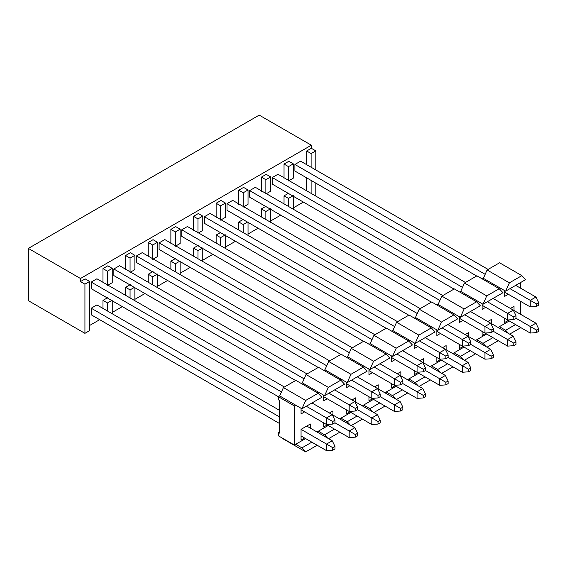 <?xml version="1.0" encoding="UTF-8"?>
<svg xmlns="http://www.w3.org/2000/svg" width="567" height="567" viewBox="0 0 567 567"><rect width="100%" height="100%" fill="white"/><g stroke="black" fill="none" stroke-linecap="round" stroke-linejoin="round"><path stroke-width="0.85" d="M84.93 333.339L84.93 284.159L80.479 281.586L80.479 278.496L28.35 248.403L28.35 300.673L84.93 333.339L89.607 330.639L89.607 281.452L84.93 284.159L84.93 333.339L28.35 300.673L28.35 248.403L80.479 278.496L80.479 281.586L84.93 284.159L89.607 281.452L89.607 330.639L84.93 333.339M85.156 278.886L89.607 281.452L85.156 278.886L80.479 281.586L85.156 278.886M112.245 300.801L112.245 313.764L112.245 300.801M107.787 265.817L112.245 268.389L112.245 282.692L112.245 268.389L107.432 271.168L107.432 285.47L112.245 282.692L107.432 285.47L107.432 271.168L102.974 268.595L102.974 282.898L102.974 268.595L107.432 271.168L112.245 268.389L107.787 265.817L102.974 268.595L107.787 265.817M112.245 300.184L107.432 302.962L107.432 310.985L107.432 302.962L102.974 300.39L102.974 308.413L102.974 300.39L107.432 302.962L112.245 300.184M107.787 297.611L102.974 300.39L107.787 297.611M130.063 297.916L130.063 289.893L125.605 287.32L125.605 295.343L125.605 287.32L130.063 289.893L134.875 287.115L130.063 289.893L130.063 297.916M130.417 284.542L125.605 287.32L130.417 284.542M134.875 287.731L134.875 300.694L134.875 287.731M130.417 252.747L125.605 255.526L130.063 258.098L134.875 255.32L130.417 252.747L134.875 255.32L134.875 269.623L130.063 272.401L130.063 258.098L125.605 255.526L125.605 269.828L125.605 255.526L130.417 252.747M134.875 269.623L134.875 255.32L130.063 258.098L130.063 272.401L134.875 269.623M148.242 274.251L153.055 271.473L148.242 274.251L148.242 282.281L148.242 274.251L152.693 276.824L148.242 274.251M157.506 286.292L167.577 280.481L157.506 286.292M170.873 269.212L170.873 261.189L175.685 258.41L170.873 261.189L170.873 269.212M180.136 273.223L190.207 267.411L180.136 273.223M193.503 256.142L193.503 248.119L198.315 245.341L193.503 248.119L193.503 256.142M202.773 260.161L212.838 254.342L202.773 260.161M216.14 243.08L216.14 235.05L220.946 232.279L216.14 235.05L216.14 243.08M225.404 247.092L235.475 241.28L225.404 247.092M238.771 230.011L238.771 221.988L243.583 219.209L238.771 221.988L238.771 230.011M248.034 234.022L258.105 228.21L248.034 234.022M261.401 216.941L261.401 208.918L266.214 206.14L261.401 208.918L261.401 216.941M270.672 220.96L280.736 215.141L270.672 220.96M284.032 203.879L284.032 195.856L288.844 193.078L284.032 195.856L284.032 203.879M293.302 207.891L303.373 202.079L293.302 207.891M306.669 190.81L306.669 177.847L306.669 190.81M306.669 164.678L306.669 150.992L311.347 148.292L311.347 145.209L80.479 278.496L311.347 145.209L259.218 115.108L28.35 248.403L259.218 115.108L311.347 145.209L311.347 148.292L306.669 150.992L306.669 164.678M89.607 325.493L99.679 319.682L89.607 325.493M112.245 312.424L122.309 306.612L112.245 312.424M134.875 299.355L144.946 293.543L134.875 299.355M148.242 242.463L153.055 239.685L148.242 242.463L152.693 245.036L157.506 242.258L153.055 239.685L157.506 242.258L157.506 256.553L152.693 259.332L152.693 245.036L148.242 242.463L148.242 256.759L148.242 242.463M170.873 243.697L170.873 229.394L175.685 226.616L170.873 229.394L175.331 231.967L180.136 229.188L175.685 226.616L180.136 229.188L180.136 243.491L175.331 246.269L175.331 231.967L170.873 229.394L170.873 243.697M193.503 230.627L193.503 216.325L198.315 213.546L193.503 216.325L197.961 218.897L202.773 216.119L198.315 213.546L202.773 216.119L202.773 230.422L197.961 233.2L197.961 218.897L193.503 216.325L193.503 230.627M216.14 217.565L216.14 203.262L220.946 200.484L216.14 203.262L220.591 205.835L225.404 203.057L220.946 200.484L225.404 203.057L225.404 217.359L220.591 220.138L220.591 205.835L216.14 203.262L216.14 217.565M238.771 204.496L238.771 190.193L243.583 187.415L238.771 190.193L243.222 192.766L248.034 189.988L243.583 187.415L248.034 189.988L248.034 204.29L243.222 207.068L243.222 192.766L238.771 190.193L238.771 204.496M261.401 177.124L266.214 174.352L261.401 177.124L265.859 179.696L270.672 176.918L266.214 174.352L270.672 176.918L270.672 191.221L265.859 193.999L265.859 179.696L261.401 177.124L261.401 191.426L261.401 177.124M284.032 178.364L284.032 164.061L288.844 161.283L284.032 164.061L288.49 166.634L293.302 163.856L288.844 161.283L293.302 163.856L293.302 178.158L288.49 180.937L288.49 166.634L284.032 164.061L284.032 178.364M294.904 197.188L454.047 289.071L294.904 197.188M227.006 210.258L227.006 203.673L232.711 200.378L227.006 203.673L227.006 210.258L408.779 315.202L227.006 210.258M227.006 236.389L386.148 328.272L227.006 236.389M181.745 262.521L340.88 354.403L181.745 262.521M136.477 288.66L295.62 380.535L136.477 288.66M181.745 236.389L181.745 229.805L187.443 226.517L181.745 229.805L181.745 236.389L363.518 341.334L181.745 236.389M136.477 262.521L136.477 255.937L142.182 252.648L136.477 255.937L136.477 262.521L318.25 367.473L136.477 262.521M91.216 288.66L91.216 282.075L96.914 278.78L91.216 282.075L91.216 288.66L278.333 396.687L91.216 288.66M272.273 184.126L272.273 177.542L277.979 174.246L272.273 177.542L272.273 184.126L454.047 289.071L272.273 184.126M294.904 171.057L294.904 164.473L300.609 161.177L294.904 164.473L294.904 171.057L476.677 276.001L294.904 171.057M249.643 197.188L249.643 190.604L255.341 187.316L249.643 190.604L249.643 197.188L431.416 302.133L249.643 197.188M204.375 223.327L204.375 216.736L210.081 213.447L204.375 216.736L204.375 223.327L386.148 328.272L204.375 223.327M159.107 249.459L159.107 242.874L164.813 239.579L159.107 242.874L159.107 249.459L340.88 354.403L159.107 249.459M113.847 269.006L119.545 265.71L113.847 269.006L304.096 378.848L113.847 269.006L113.847 275.59L113.847 269.006M91.216 314.791L91.216 308.207L96.914 304.911L279.226 410.168L96.914 304.911L91.216 308.207L91.216 314.791L279.226 423.336L91.216 314.791M272.273 210.258L431.409 302.133L272.273 210.258M113.847 301.722L278.333 396.687L113.847 301.722M249.643 223.327L408.779 315.202L249.643 223.327M204.375 249.459L363.518 341.334L204.375 249.459M159.107 275.59L318.25 367.473L159.107 275.59M152.693 284.854L152.693 276.824L157.506 274.045L152.693 276.824L152.693 284.854M157.506 274.662L157.506 287.625L157.506 274.662M175.331 271.784L175.331 263.761L170.873 261.189L175.331 263.761L180.136 260.983L175.331 263.761L175.331 271.784M180.136 261.6L180.136 274.563L180.136 261.6M197.961 258.715L197.961 250.692L193.503 248.119L197.961 250.692L202.773 247.914L197.961 250.692L197.961 258.715M202.773 248.53L202.773 261.493L202.773 248.53M220.591 245.653L220.591 237.623L216.14 235.05L220.591 237.623L225.404 234.844L220.591 237.623L220.591 245.653M225.404 235.468L225.404 248.431L225.404 235.468M243.222 232.583L243.222 224.56L238.771 221.988L243.222 224.56L248.034 221.782L243.222 224.56L243.222 232.583M248.034 222.399L248.034 235.362L248.034 222.399M265.859 219.514L265.859 211.491L261.401 208.918L265.859 211.491L270.672 208.713L265.859 211.491L265.859 219.514M270.672 209.329L270.672 222.292L270.672 209.329M288.49 206.452L288.49 198.422L284.032 195.856L288.49 198.422L293.302 195.65L288.49 198.422L288.49 206.452M293.302 196.267L293.302 209.23L293.302 196.267M311.12 193.382L311.12 180.419L311.12 193.382M311.12 167.251L311.12 153.565L306.669 150.992L311.12 153.565L315.798 150.865L311.347 148.292L315.798 150.865L315.798 169.951L315.798 150.865L311.12 153.565L311.12 167.251M315.798 183.12L315.798 196.083L315.798 183.12M270.672 191.221L270.672 176.918L265.859 179.696L265.859 193.999L270.672 191.221M293.302 178.158L293.302 163.856L288.49 166.634L288.49 180.937L293.302 178.158M248.034 204.29L248.034 189.988L243.222 192.766L243.222 207.068L248.034 204.29M225.404 217.359L225.404 203.057L220.591 205.835L220.591 220.138L225.404 217.359M202.773 230.422L202.773 216.119L197.961 218.897L197.961 233.2L202.773 230.422M180.136 243.491L180.136 229.188L175.331 231.967L175.331 246.269L180.136 243.491M157.506 256.553L157.506 242.258L152.693 245.036L152.693 259.332L157.506 256.553M417.262 313.516L227.006 203.673L417.262 313.516M420.182 308.618L232.711 200.378L420.182 308.618M371.995 339.647L181.745 229.805L371.995 339.647M374.922 334.75L187.443 226.517L374.922 334.75M326.734 365.779L136.477 255.937L326.734 365.779M329.654 360.881L142.182 252.648L329.654 360.881M281.466 391.917L91.216 282.075L281.466 391.917M284.393 387.02L96.914 278.78L284.393 387.02M462.523 287.384L272.273 177.542L462.523 287.384M465.45 282.486L277.979 174.246L465.45 282.486M485.161 274.315L294.904 164.473L485.161 274.315M488.081 269.417L300.609 161.177L488.081 269.417M439.893 300.446L249.643 190.604L439.893 300.446M442.82 295.549L255.341 187.316L442.82 295.549M394.632 326.578L204.375 216.736L394.632 326.578M397.552 321.687L210.081 213.447L397.552 321.687M349.364 352.717L159.107 242.874L349.364 352.717M352.291 347.819L164.813 239.579L352.291 347.819M307.023 373.951L119.545 265.71L307.023 373.951M295.62 380.535L113.847 275.59L295.62 380.535M279.226 416.752L91.216 308.207L279.226 416.752M279.666 395.915L283.415 387.58L295.882 380.379L283.415 387.58L279.666 395.915L301.942 408.779L305.691 400.444L283.415 387.58L305.691 400.444L318.158 393.243L295.882 380.379L318.158 393.243L321.907 397.254L318.158 393.243L305.691 400.444L301.942 408.779L321.907 397.254L301.942 408.779L279.666 395.915L278.333 396.687L279.666 395.915M301.233 383.469L302.303 382.853L306.045 374.518L318.519 367.317L306.045 374.518L302.303 382.853L301.233 383.469M323.863 370.4L324.934 369.783L328.676 361.448L341.15 354.247L328.676 361.448L324.934 369.783L323.863 370.4M346.494 357.338L347.564 356.721L351.306 348.386L363.78 341.185L351.306 348.386L347.564 356.721L346.494 357.338M369.131 344.268L370.201 343.652L373.944 335.317L386.418 328.116L373.944 335.317L370.201 343.652L369.131 344.268M391.762 331.199L392.832 330.582L396.574 322.247L409.048 315.046L396.574 322.247L392.832 330.582L391.762 331.199M414.392 318.137L415.462 317.52L419.204 309.185L431.678 301.984L419.204 309.185L415.462 317.52L414.392 318.137M437.022 305.067L438.093 304.451L441.842 296.116L454.309 288.915L441.842 296.116L438.093 304.451L437.022 305.067M459.66 292.005L460.73 291.381L464.472 283.046L476.946 275.846L464.472 283.046L460.73 291.381L459.66 292.005M482.29 278.936L483.36 278.319L487.103 269.984L499.577 262.783L487.103 269.984L483.36 278.319L482.29 278.936M283.415 439.028L305.691 451.892L283.415 439.028M278.333 435.789L278.333 432.699L279.226 432.189L278.333 432.699L278.333 435.789L294.372 445.045L278.333 435.789M278.333 399.778L278.333 396.687L278.333 399.778L279.226 400.288L279.226 433.216L278.333 432.699L279.226 433.216L279.226 400.288L278.333 399.778M318.342 392.109L302.303 382.853L324.579 395.709L328.321 387.374L306.045 374.518L328.321 387.374L340.795 380.173L318.519 367.317L340.795 380.173L344.538 384.185L340.795 380.173L328.321 387.374L324.579 395.709L344.538 384.185L324.579 395.709L318.342 392.109L317.272 392.725L318.342 392.109M340.973 379.047L324.934 369.783L347.21 382.647L350.952 374.312L328.676 361.448L350.952 374.312L363.426 367.111L341.15 354.247L363.426 367.111L367.168 371.123L363.426 367.111L350.952 374.312L347.21 382.647L367.168 371.123L347.21 382.647L340.973 379.047L339.902 379.663L340.973 379.047M363.603 365.977L347.564 356.721L369.84 369.578L373.582 361.243L351.306 348.386L373.582 361.243L386.056 354.042L363.78 341.185L386.056 354.042L389.798 358.053L386.056 354.042L373.582 361.243L369.84 369.578L389.798 358.053L369.84 369.578L363.603 365.977L362.533 366.594L363.603 365.977M386.24 352.908L370.201 343.652L392.477 356.508L396.22 348.181L373.944 335.317L396.22 348.181L408.694 340.98L386.418 328.116L408.694 340.98L412.436 344.991L408.694 340.98L396.22 348.181L392.477 356.508L412.436 344.991L392.477 356.508L386.24 352.908L385.17 353.532L386.24 352.908M408.871 339.846L392.832 330.582L415.108 343.446L418.85 335.111L396.574 322.247L418.85 335.111L431.324 327.91L409.048 315.046L431.324 327.91L435.066 331.922L431.324 327.91L418.85 335.111L415.108 343.446L435.066 331.922L415.108 343.446L408.871 339.846L407.801 340.462L408.871 339.846M431.501 326.776L415.462 317.52L437.738 330.377L441.48 322.042L419.204 309.185L441.48 322.042L453.954 314.841L431.678 301.984L453.954 314.841L457.697 318.852L453.954 314.841L441.48 322.042L437.738 330.377L457.697 318.852L437.738 330.377L431.501 326.776L430.431 327.393L431.501 326.776M454.132 313.707L438.093 304.451L460.369 317.314L464.118 308.98L441.842 296.116L464.118 308.98L476.585 301.779L454.309 288.915L476.585 301.779L480.334 305.79L476.585 301.779L464.118 308.98L460.369 317.314L480.334 305.79L460.369 317.314L454.132 313.707L453.061 314.331L454.132 313.707M476.769 300.645L460.73 291.381L483.006 304.245L486.748 295.91L464.472 283.046L486.748 295.91L499.222 288.709L476.946 275.846L499.222 288.709L502.964 292.721L499.222 288.709L486.748 295.91L483.006 304.245L502.964 292.721L483.006 304.245L476.769 300.645L475.699 301.261L476.769 300.645M499.399 287.575L483.36 278.319L505.636 291.176L509.379 282.841L487.103 269.984L509.379 282.841L521.853 275.64L499.577 262.783L521.853 275.64L525.595 279.651L521.853 275.64L509.379 282.841L505.636 291.176L525.595 279.651L505.636 291.176L499.399 287.575L498.329 288.192L499.399 287.575M520.697 282.486L520.697 288.249L520.697 282.486M520.697 301.417L520.697 314.38L520.697 301.417M520.875 327.655L509.648 334.133L520.875 327.655M508.755 333.623L505.636 330.277L499.399 326.677L498.06 327.45L509.294 320.965L499.399 326.677L505.636 330.277L508.755 333.623M498.244 340.717L487.018 347.202L498.244 340.717M486.125 346.685L483.006 343.34L476.769 339.739L475.429 340.512L486.656 334.034L476.769 339.739L483.006 343.34L486.125 346.685M475.607 353.787L464.38 360.265L475.607 353.787M463.494 359.754L460.369 356.409L454.132 352.809L452.799 353.581L464.026 347.096L454.132 352.809L460.369 356.409L463.494 359.754M452.976 366.856L441.75 373.334L452.976 366.856M440.864 372.824L437.738 369.478L431.501 365.878L430.169 366.643L441.395 360.165L431.501 365.878L437.738 369.478L440.864 372.824M430.346 379.918L419.119 386.403L430.346 379.918M418.226 385.886L415.108 382.541L408.871 378.94L407.531 379.713L418.758 373.235L408.871 378.94L415.108 382.541L418.226 385.886M407.708 392.988L396.482 399.466L407.708 392.988M395.596 398.955L392.477 395.61L386.24 392.01L384.901 392.782L396.127 386.297L386.24 392.01L392.477 395.61L395.596 398.955M385.078 406.05L373.851 412.535L385.078 406.05M372.966 412.025L369.84 408.679L363.603 405.072L362.27 405.844L373.497 399.366L363.603 405.072L369.84 408.679L372.966 412.025M362.448 419.119L351.221 425.604L362.448 419.119M350.328 425.087L347.21 421.742L340.973 418.141L339.633 418.914L350.86 412.429L340.973 418.141L347.21 421.742L350.328 425.087M339.817 432.189L328.584 438.667L339.817 432.189M327.698 438.156L324.579 434.811L318.342 431.211L317.003 431.983L328.229 425.498L318.342 431.211L324.579 434.811L327.698 438.156M317.18 445.251L305.691 451.892L301.942 447.873L295.705 444.273L294.372 445.045L294.372 405.951L278.333 396.687L294.372 405.951L295.705 405.178L294.372 405.951L294.372 445.045L305.599 438.567L295.705 444.273L301.942 447.873L305.691 451.892L317.18 445.251M327.251 424.931L323.686 426.994L323.686 422.876L323.686 426.994L327.251 424.931M329.392 412.996L332.949 410.94L332.949 415.058L332.949 410.94L329.392 412.996M327.251 398.799L323.686 400.855L323.686 395.199L323.686 400.855L327.251 398.799M304.621 438L301.056 440.056L301.056 429.354L310.319 424.01L310.319 428.12L310.319 424.01L301.056 429.354L301.056 440.056L304.621 438M304.621 411.869L301.056 413.924L301.056 408.261L301.056 413.924L304.621 411.869M355.587 397.871L355.587 401.989L355.587 397.871L352.022 399.933L355.587 397.871M349.882 411.869L346.317 413.924L346.317 409.806L346.317 413.924L349.882 411.869M349.882 385.73L346.317 387.793L346.317 382.13L346.317 387.793L349.882 385.73M378.217 384.809L378.217 388.919L378.217 384.809L374.652 386.864L378.217 384.809M372.512 398.799L368.954 400.855L368.954 396.744L368.954 400.855L372.512 398.799M372.512 372.668L368.954 374.723L368.954 369.067L368.954 374.723L372.512 372.668M400.848 371.739L400.848 375.857L400.848 371.739L397.283 373.795L400.848 371.739M395.149 385.73L391.584 387.793L391.584 383.675L391.584 387.793L395.149 385.73M395.149 359.598L391.584 361.654L391.584 355.998L391.584 361.654L395.149 359.598M423.485 358.67L423.485 362.788L423.485 358.67L419.92 360.732L423.485 358.67M417.78 372.668L414.215 374.723L414.215 370.605L414.215 374.723L417.78 372.668M417.78 346.529L414.215 348.592L414.215 342.929L414.215 348.592L417.78 346.529M446.116 345.608L446.116 349.719L446.116 345.608L442.551 347.663L446.116 345.608M440.41 359.598L436.845 361.654L436.845 357.543L436.845 361.654L440.41 359.598M440.41 333.467L436.845 335.522L436.845 329.866L436.845 335.522L440.41 333.467M468.746 332.538L468.746 336.656L468.746 332.538L465.181 334.594L468.746 332.538M463.048 346.529L459.483 348.592L459.483 344.474L459.483 348.592L463.048 346.529M463.048 320.398L459.483 322.453L459.483 316.797L459.483 322.453L463.048 320.398M514.014 306.407L514.014 310.525L514.014 306.407L510.449 308.462L514.014 306.407M508.308 320.398L504.743 322.46L504.743 318.342L504.743 322.46L508.308 320.398M508.308 294.266L504.743 296.321L504.743 290.665L504.743 296.321L508.308 294.266M491.383 319.469L491.383 323.587L491.383 319.469L487.818 321.532L491.383 319.469M485.678 333.467L482.113 335.522L482.113 331.404L482.113 335.522L485.678 333.467M485.678 307.328L482.113 309.391L482.113 303.728L482.113 309.391L485.678 307.328M515.531 324.565L505.636 330.277L515.531 324.565M492.893 337.634L483.006 343.34L492.893 337.634M470.263 350.697L460.369 356.409L470.263 350.697M447.632 363.766L437.738 369.478L447.632 363.766M424.995 376.835L415.108 382.541L424.995 376.835M402.364 389.898L392.477 395.61L402.364 389.898M379.734 402.967L369.84 408.679L379.734 402.967M357.104 416.036L347.21 421.742L357.104 416.036M334.466 429.099L324.579 434.811L334.466 429.099M311.836 442.168L301.942 447.873L311.836 442.168M301.056 429.354L310.319 424.01L301.056 429.354L326.535 444.067L301.056 429.354M349.173 437.589L323.686 422.876L349.173 437.589L349.173 431.005L334.955 422.798L349.173 431.005L354.871 427.709L332.241 414.647L354.871 427.709L349.173 431.005L349.173 437.589L355.36 437.15L349.173 437.589M349.173 404.866L354.871 401.578L334.643 389.898L377.502 414.647L354.871 401.578L349.173 404.866L328.945 393.193L355.36 408.446L357.593 407.156L354.871 401.578L357.593 407.156L357.593 409.728L371.803 417.936L357.593 409.728L355.36 411.018L349.173 411.451L323.686 396.744L349.173 411.451L349.173 404.866L349.173 411.451L355.36 411.018L355.36 408.446L349.173 404.866M326.535 450.652L301.056 435.945L326.535 450.652L326.535 444.067L332.241 440.779L306.754 426.065L332.241 440.779L326.535 444.067L326.535 450.652L332.73 450.219L326.535 450.652M326.535 417.936L332.241 414.64L312.013 402.967L332.241 414.64L326.535 417.936L306.308 406.256L332.73 421.508L334.955 420.225L332.241 414.64L334.955 420.225L334.955 422.798L332.73 424.081L326.535 424.52L301.056 409.806L326.535 424.52L326.535 417.936L326.535 424.52L332.73 424.081L332.73 421.508L326.535 417.936M371.803 424.52L346.317 409.806L371.803 424.52L371.803 417.936L377.502 414.647L380.223 420.225L380.223 422.798L377.998 424.081L371.803 424.52L377.998 424.081L377.998 421.515L371.803 417.936L371.803 424.52M357.281 376.835L377.502 388.508L357.281 376.835M371.803 398.388L346.317 383.675L371.803 398.388L371.803 391.804L351.575 380.124L371.803 391.804L377.502 388.508L400.139 401.578L377.509 388.508L380.223 394.093L380.223 396.666L394.434 404.866L380.223 396.666L377.998 397.949L371.803 398.388L377.998 397.949L377.998 395.376L371.803 391.804L371.803 398.388M394.434 411.458L368.954 396.744L394.434 411.458L394.434 404.866L400.139 401.578L402.853 407.156L402.853 409.728L400.628 411.018L394.434 411.458L400.628 411.018L400.628 408.446L394.434 404.866L394.434 411.458M379.911 363.766L400.139 375.446L379.911 363.766M394.434 385.319L368.954 370.605L394.434 385.319L394.434 378.735L374.206 367.055L394.434 378.735L400.139 375.446L422.769 388.508L400.139 375.446L402.853 381.024L402.853 383.597L417.064 391.804L402.853 383.597L400.628 384.887L394.434 385.319L400.628 384.887L400.628 382.314L394.434 378.735L394.434 385.319M417.064 398.388L391.584 383.675L417.064 398.388L417.064 391.804L422.769 388.508L425.491 394.093L425.491 396.666L423.258 397.949L417.064 398.388L423.258 397.949L423.258 395.376L417.064 391.804L417.064 398.388M402.542 350.697L422.769 362.377L402.542 350.697M417.064 372.257L391.584 357.543L417.064 372.257L417.064 365.665L396.843 353.992L417.064 365.665L422.769 362.377L445.4 375.446L422.769 362.377L425.491 367.955L425.491 370.527L439.701 378.735L425.484 370.527L423.258 371.817L417.064 372.257L423.258 371.817L423.258 369.245L417.064 365.665L417.064 372.257M439.701 385.319L414.215 370.605L439.701 385.319L439.701 378.735L445.4 375.446L448.121 381.024L448.121 383.597L445.896 384.887L439.701 385.319L445.896 384.887L445.896 382.314L439.701 378.735L439.701 385.319M425.179 337.634L445.4 349.307L425.179 337.634M439.701 359.187L414.215 344.474L439.701 359.187L439.701 352.603L419.474 340.923L439.701 352.603L445.4 349.307L468.037 362.377L445.4 349.307L448.121 354.892L448.121 357.465L462.332 365.672L448.121 357.465L445.896 358.748L439.701 359.187L445.896 358.748L445.896 356.175L439.701 352.603L439.701 359.187M462.332 372.257L436.845 357.543L462.332 372.257L462.332 365.672L468.037 362.377L470.752 367.962L470.752 370.527L468.526 371.817L462.332 372.257L468.526 371.817L468.526 369.245L462.332 365.672L462.332 372.257M447.81 324.565L468.037 336.245L447.81 324.565M462.332 346.118L436.845 331.404L462.332 346.118L462.332 339.534L442.104 327.861L462.332 339.534L468.037 336.245L490.668 349.307L468.037 336.245L470.752 341.823L470.752 344.396L484.962 352.603L470.752 344.396L468.526 345.686L462.332 346.118L468.526 345.686L468.526 343.113L462.332 339.534L462.332 346.118M484.962 359.187L459.483 344.474L484.962 359.187L484.962 352.603L490.668 349.307L493.382 354.892L493.382 357.465L491.157 358.748L484.962 359.187L491.157 358.748L491.157 356.175L484.962 352.603L484.962 359.187M470.44 311.496L490.668 323.176L470.44 311.496M484.962 333.056L459.483 318.342L484.962 333.056L484.962 326.472L464.734 314.791L484.962 326.472L490.668 323.176L513.298 336.245L490.668 323.176L493.382 328.761L493.382 331.334L507.6 339.534L493.382 331.334L491.157 332.616L484.962 333.056L491.157 332.616L491.157 330.044L484.962 326.472L484.962 333.056M513.298 310.106L535.935 323.176L493.07 298.433L513.298 310.106L516.02 315.691L516.02 318.264L530.23 326.472L516.02 318.264L513.787 319.547L507.6 319.986L482.113 305.273L507.6 319.986L507.6 313.402L487.372 301.722L507.6 313.402L513.298 310.106L507.6 313.402L507.6 319.986L513.787 319.547L513.787 316.974L507.6 313.402L513.787 316.974L516.02 315.691L513.298 310.106M530.23 333.056L504.743 318.342L530.23 333.056L530.23 326.472L535.935 323.176L538.65 328.761L538.65 331.334L536.425 332.616L530.23 333.056L536.425 332.616L536.425 330.044L530.23 326.472L530.23 333.056M515.708 285.364L535.935 297.044L515.708 285.364M530.23 306.917L504.743 292.211L530.23 306.917L530.23 300.333L510.002 288.66L530.23 300.333L535.935 297.044L538.65 302.622L538.65 305.195L536.425 306.485L530.23 306.917L536.425 306.485L536.425 303.912L530.23 300.333L530.23 306.917M507.6 346.118L482.113 331.404L507.6 346.118L507.6 339.534L513.298 336.245L516.02 341.823L516.02 344.396L513.787 345.686L507.6 346.118L513.787 345.686L513.787 343.113L507.6 339.534L507.6 346.118M357.593 435.867L355.36 437.15L355.36 434.577L349.173 431.005L355.36 434.577L357.593 433.294L354.871 427.709L357.593 433.294L357.593 435.867L357.593 433.294L355.36 434.577L355.36 437.15L357.593 435.867M334.955 448.929L332.73 450.219L332.73 447.647L326.535 444.067L332.73 447.647L334.955 446.357L332.241 440.779L334.955 446.357L334.955 448.929L334.955 446.357L332.73 447.647L332.73 450.219L334.955 448.929M380.223 420.225L377.502 414.647L371.803 417.936L377.998 421.515L380.223 420.225L377.998 421.515L377.998 424.081L380.223 422.798L380.223 420.225M380.223 394.093L377.502 388.508L371.803 391.804L377.998 395.376L380.223 394.093L377.998 395.376L377.998 397.949L380.223 396.666L380.223 394.093M402.853 407.156L400.139 401.578L394.434 404.866L400.628 408.446L402.853 407.156L400.628 408.446L400.628 411.018L402.853 409.728L402.853 407.156M402.853 381.024L400.139 375.446L394.434 378.735L400.628 382.314L402.853 381.024L400.628 382.314L400.628 384.887L402.853 383.597L402.853 381.024M425.491 394.093L422.769 388.508L417.064 391.804L423.258 395.376L425.491 394.093L423.258 395.376L423.258 397.949L425.491 396.666L425.491 394.093M425.491 367.955L422.769 362.377L417.064 365.665L423.258 369.245L425.491 367.955L423.258 369.245L423.258 371.817L425.491 370.527L425.491 367.955M448.121 381.024L445.4 375.446L439.701 378.735L445.896 382.314L448.121 381.024L445.896 382.314L445.896 384.887L448.121 383.597L448.121 381.024M448.121 354.892L445.4 349.307L439.701 352.603L445.896 356.175L448.121 354.892L445.896 356.175L445.896 358.748L448.121 357.465L448.121 354.892M470.752 367.962L468.037 362.377L462.332 365.672L468.526 369.245L470.752 367.962L468.526 369.245L468.526 371.817L470.752 370.527L470.752 367.962M470.752 341.823L468.037 336.245L462.332 339.534L468.526 343.113L470.752 341.823L468.526 343.113L468.526 345.686L470.752 344.396L470.752 341.823M493.382 354.892L490.668 349.307L484.962 352.603L491.157 356.175L493.382 354.892L491.157 356.175L491.157 358.748L493.382 357.465L493.382 354.892M493.382 328.761L490.668 323.176L484.962 326.472L491.157 330.044L493.382 328.761L491.157 330.044L491.157 332.616L493.382 331.334L493.382 328.761M538.65 328.761L535.935 323.176L530.23 326.472L536.425 330.044L538.65 328.761L536.425 330.044L536.425 332.616L538.65 331.334L538.65 328.761M538.65 302.622L535.935 297.044L530.23 300.333L536.425 303.912L538.65 302.622L536.425 303.912L536.425 306.485L538.65 305.195L538.65 302.622M516.02 341.823L513.298 336.245L507.6 339.534L513.787 343.113L516.02 341.823L513.787 343.113L513.787 345.686L516.02 344.396L516.02 341.823M357.593 409.728L357.593 407.156L355.36 408.446L355.36 411.018L357.593 409.728M334.955 422.798L334.955 420.225L332.73 421.508L332.73 424.081L334.955 422.798M516.02 318.264L516.02 315.691L513.787 316.974L513.787 319.547L516.02 318.264"/></g></svg>
